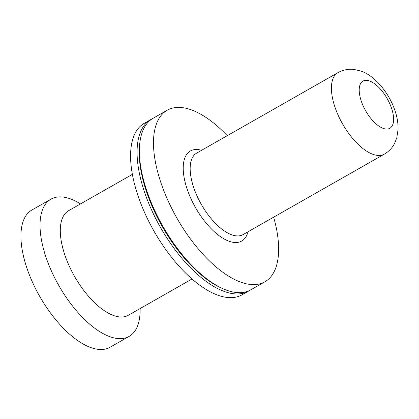 <?xml version="1.0" encoding="UTF-8"?>
<svg xmlns="http://www.w3.org/2000/svg" width="419" height="419" viewBox="0 0 419 419"><rect width="100%" height="100%" fill="white"/><g stroke="black" fill="none" stroke-linecap="round" stroke-linejoin="round"><path stroke-width="0.63" d="M227.25 135.683A98.706 44.964 60.3 0 0 191.179 109.794A98.706 44.964 60.3 0 0 167.218 110.234A98.706 44.964 60.3 0 0 166.369 196.925A98.706 44.964 60.3 0 0 240.951 282.223A98.706 44.964 60.3 0 0 264.913 281.783A98.706 44.964 60.3 0 0 273.654 217.168M151.971 118.97A98.706 44.964 60.3 0 0 150.803 119.583L144.314 123.28A98.706 44.964 60.3 0 0 143.46 209.971A98.706 44.964 60.3 0 0 218.042 295.269A98.706 44.964 60.3 0 0 242.004 294.824L248.493 291.132A98.706 44.964 60.3 0 0 249.619 290.44M150.803 119.583A98.706 44.964 60.3 0 0 149.955 206.274A98.706 44.964 60.3 0 0 224.532 291.572A98.706 44.964 60.3 0 0 248.493 291.132M80.506 203.917A78.966 35.971 60.3 0 0 70.172 198.784A78.966 35.971 60.3 0 0 51.003 199.135L31.912 210.008A78.966 35.971 60.3 0 0 31.231 279.363A78.966 35.971 60.3 0 0 90.897 347.597A78.966 35.971 60.3 0 0 110.066 347.246L129.157 336.373A78.966 35.971 60.3 0 0 140.098 308.562M51.003 199.135A78.966 35.971 60.3 0 0 44.168 251.379A78.966 35.971 60.3 0 0 109.988 336.729A78.966 35.971 60.3 0 0 129.157 336.373M191.991 279.007L128.251 315.308A60.21 27.429 -119.7 0 1 63.447 250.499A60.21 27.429 -119.7 0 1 68.658 210.663L132.399 174.362M167.218 110.234L153.092 118.278A98.706 44.964 60.3 0 0 139.977 141.748A98.706 44.964 60.3 0 0 223.914 289.131A98.706 44.964 60.3 0 0 226.826 290.267A98.706 44.964 60.3 0 0 250.787 289.828L264.913 281.783M139.977 141.748L139.763 143.335A97.224 44.294 60.3 0 0 222.437 288.508L223.914 289.131M337.939 72.644L196.684 153.092A46.886 21.359 60.3 0 0 196.275 194.269A46.886 21.359 60.3 0 0 231.702 234.787A46.886 21.359 60.3 0 0 243.088 234.577L384.343 154.129C388.874 151.479 392.315 147.844 394.672 143.219L396.793 137.772L398.05 129.722C398.239 123.83 397.332 117.828 395.337 111.711C389.618 93.5 374.921 75.645 360.932 71.083L354.249 69.486C348.508 68.774 343.077 69.832 337.939 72.644A46.886 21.359 60.3 0 0 337.536 113.827A46.886 21.359 60.3 0 0 372.962 154.344A46.886 21.359 60.3 0 0 384.343 154.129M201.602 150.29A51.82 23.605 60.3 0 0 186.251 186.324A51.82 23.605 60.3 0 0 229.13 241.271A51.82 23.605 60.3 0 0 248.006 231.775M383.259 128.403A27.146 12.366 60.3 0 0 392.194 110.323A27.146 12.366 60.3 0 0 369.574 80.982A27.146 12.366 60.3 0 0 360.633 99.062A27.146 12.366 60.3 0 0 383.259 128.403"/></g></svg>
